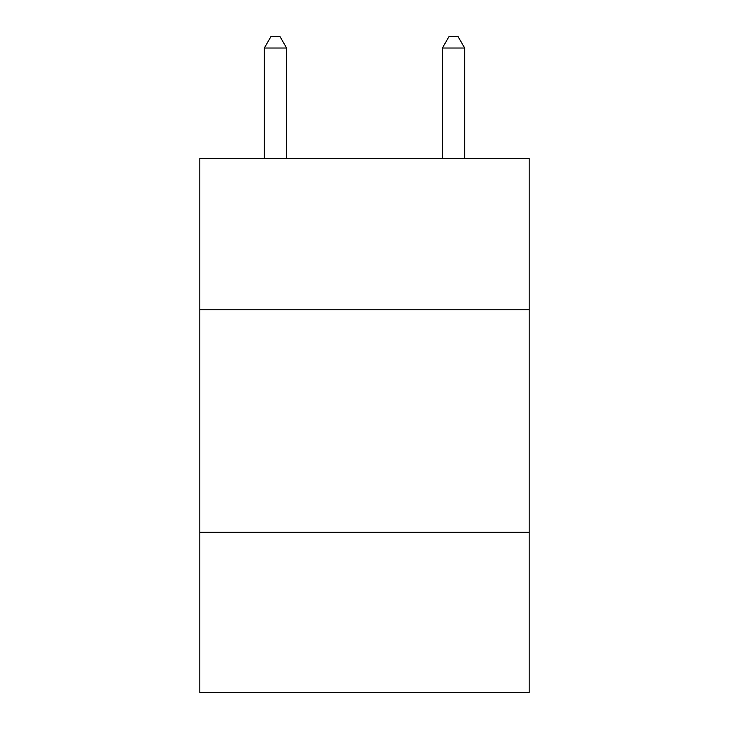 <?xml version="1.0" encoding="UTF-8"?>
<svg xmlns="http://www.w3.org/2000/svg" width="729" height="729" viewBox="0 0 729 729"><rect width="100%" height="100%" fill="white"/><g stroke="black" fill="none" stroke-linecap="round" stroke-linejoin="round"><path stroke-width="1.09" d="M529.19 309.752L529.19 158.412L199.81 158.412L199.81 309.752L529.19 309.752L529.19 692.55L199.81 692.55L199.81 309.752M529.19 532.307L199.81 532.307M286.606 158.412L286.606 48.023L264.345 48.023L264.345 158.412M264.345 48.023L271.024 36.45L279.927 36.45L286.606 48.023M464.655 158.412L464.655 48.023L442.394 48.023L442.394 158.412M442.394 48.023L449.073 36.45L457.976 36.45L464.655 48.023"/></g></svg>
